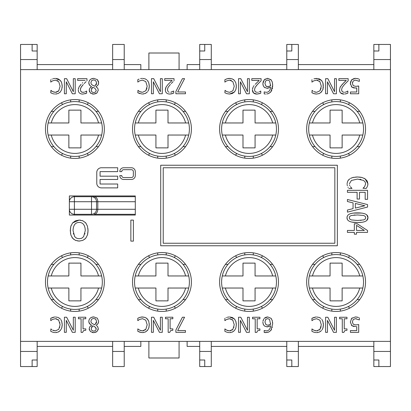 <?xml version="1.0" encoding="UTF-8"?>
<svg xmlns="http://www.w3.org/2000/svg" width="411" height="411" viewBox="0 0 411 411"><rect width="100%" height="100%" fill="white"/><g stroke="black" fill="none" stroke-linecap="round" stroke-linejoin="round"><path stroke-width="0.62" d="M359.687 264.381L357.123 264.381M348.564 257.569A5.035 4.562 -90 0 1 349.576 255.822M357.123 299.609L359.687 299.609M349.576 308.168A5.035 4.562 -90 0 1 348.564 306.426M315.073 264.381L312.509 264.381M312.509 299.609L315.073 299.609M323.627 306.426A5.035 4.562 90 0 1 322.62 308.168M322.62 255.822A5.035 4.562 90 0 1 323.627 257.569M309.344 288.034A27.429 27.429 0 0 0 362.851 288.034L359.748 288.034A24.408 24.408 0 0 1 312.447 288.034L309.344 288.034A27.429 27.429 0 0 1 309.344 275.956L312.447 275.956A24.408 24.408 0 0 1 359.748 275.956L362.851 275.956A27.429 27.429 0 0 0 309.344 275.956M362.851 275.956A27.429 27.429 0 0 1 362.851 288.034M359.748 288.034L342.137 288.034L342.137 300.867L330.059 300.867L330.059 288.034L312.447 288.034M312.447 275.956L330.059 275.956L330.059 263.122L342.137 263.122L342.137 275.956L359.748 275.956M373.84 351.446L373.84 366.545L390.45 366.545L390.45 351.446L373.84 351.446L373.84 341.382M37.16 346.416L112.65 346.416M124.225 346.416L140.829 346.416L140.829 341.382M187.128 341.382L187.128 346.416L199.71 346.416M211.29 346.416L286.775 346.416M298.35 346.416L373.84 346.416M187.128 69.618L187.128 64.584L199.71 64.584M211.29 64.584L286.775 64.584M298.35 64.584L373.84 64.584M140.829 69.618L140.829 64.584L124.225 64.584M37.16 64.584L112.65 64.584M48.149 288.034A27.429 27.429 0 0 0 101.656 288.034L98.553 288.034A24.408 24.408 0 0 1 51.252 288.034L48.149 288.034A27.429 27.429 0 0 1 48.149 275.956L51.252 275.956A24.408 24.408 0 0 1 98.553 275.956L101.656 275.956A27.429 27.429 0 0 0 48.149 275.956M101.656 275.956A27.429 27.429 0 0 1 101.656 288.034M98.553 288.034L80.941 288.034L80.941 300.867L68.863 300.867L68.863 288.034L51.252 288.034M51.252 275.956L68.863 275.956L68.863 263.122L80.941 263.122L80.941 275.956L98.553 275.956M112.65 351.446L112.65 366.545L124.225 366.545L124.225 351.446L112.65 351.446L112.65 341.382M48.149 135.044A27.429 27.429 0 0 0 101.656 135.044L98.553 135.044A24.408 24.408 0 0 1 51.252 135.044L48.149 135.044A27.429 27.429 0 0 1 48.149 122.966L51.252 122.966A24.408 24.408 0 0 1 98.553 122.966L101.656 122.966A27.429 27.429 0 0 0 48.149 122.966M101.656 122.966A27.429 27.429 0 0 1 101.656 135.044M98.553 135.044L80.941 135.044L80.941 147.878L68.863 147.878L68.863 135.044L51.252 135.044M51.252 122.966L68.863 122.966L68.863 110.133L80.941 110.133L80.941 122.966L98.553 122.966M124.225 69.618L124.225 44.455L112.65 44.455L112.65 69.618M309.344 135.044A27.429 27.429 0 0 0 362.851 135.044L359.748 135.044A24.408 24.408 0 0 1 312.447 135.044L309.344 135.044A27.429 27.429 0 0 1 309.344 122.966L312.447 122.966A24.408 24.408 0 0 1 359.748 122.966L362.851 122.966A27.429 27.429 0 0 0 309.344 122.966M362.851 122.966A27.429 27.429 0 0 1 362.851 135.044M359.748 135.044L342.137 135.044L342.137 147.878L330.059 147.878L330.059 135.044L312.447 135.044M312.447 122.966L330.059 122.966L330.059 110.133L342.137 110.133L342.137 122.966L359.748 122.966M373.84 59.554L390.45 59.554L390.45 44.455L373.84 44.455L373.84 69.618M135.296 209.276L97.803 209.276A5.035 3.771 90 0 1 94.032 214.306L135.296 214.306M135.296 196.694L74.401 196.694A5.035 5.035 0 0 0 69.367 201.724L69.367 209.276A5.035 5.035 0 0 0 74.401 214.306L91.509 214.306A5.035 5.035 0 0 0 96.544 209.276L96.544 201.724A5.035 5.035 0 0 0 91.509 196.694L91.509 201.724L135.296 201.724M74.401 214.306L74.401 201.724L69.367 201.724L69.367 195.939L135.296 195.939L135.296 215.061L69.367 215.061L69.367 209.276A5.035 5.035 0 0 0 74.401 214.306L74.401 215.061M20.55 341.382L20.55 69.618L390.45 69.618L390.45 341.382L20.55 341.382L20.55 366.545L32.125 366.545L32.125 360L37.16 360L37.16 351.446L20.55 351.446M45.462 281.997A29.443 29.443 0 0 1 89.624 256.5A29.443 29.443 0 0 1 89.624 307.495A29.443 29.443 0 0 1 45.462 281.997M132.527 281.997A29.443 29.443 0 0 1 176.689 256.5A29.443 29.443 0 0 1 176.689 307.495A29.443 29.443 0 0 1 132.527 281.997M219.592 281.997A29.443 29.443 0 0 1 263.754 256.5A29.443 29.443 0 0 1 263.754 307.495A29.443 29.443 0 0 1 219.592 281.997M306.657 281.997A29.443 29.443 0 0 1 350.819 256.5A29.443 29.443 0 0 1 350.819 307.495A29.443 29.443 0 0 1 306.657 281.997M45.462 129.003A29.443 29.443 0 0 1 89.624 103.505A29.443 29.443 0 0 1 89.624 154.5A29.443 29.443 0 0 1 45.462 129.003M132.527 129.003A29.443 29.443 0 0 1 176.689 103.505A29.443 29.443 0 0 1 176.689 154.5A29.443 29.443 0 0 1 132.527 129.003M219.592 129.003A29.443 29.443 0 0 1 263.754 103.505A29.443 29.443 0 0 1 263.754 154.5A29.443 29.443 0 0 1 219.592 129.003M306.657 129.003A29.443 29.443 0 0 1 350.819 103.505A29.443 29.443 0 0 1 350.819 154.5A29.443 29.443 0 0 1 306.657 129.003M366.838 214.994L367.968 217.717L366.812 220.435M361.274 222.346L357.493 222.531L351.965 222.094M347.413 219.474L347.007 217.717L347.285 216.217M353.671 213.078L361.367 213.078M268.876 91.365L269.215 91.037M265.172 87.841L264.52 87.425L267.448 88.319L270.592 87.266L266.775 88.288M263.045 85.087L262.881 83.572L263.287 85.832L264.52 87.425L263.924 86.87M263.826 80.361L264.304 79.78L262.881 83.572L263.266 81.424M266.893 78.419L267.679 78.357L264.304 79.78L265.367 78.943M272.601 83.803L272.673 85.308L272.231 81.928L271.008 79.729L267.679 78.357L271.281 80.047M272.231 81.923L272.344 82.318M271.841 90.148L271.019 91.622L272.673 85.308L272.606 86.824M272.467 87.913L272.267 88.863M266.703 94.016L268.902 93.415L271.019 91.622L270.289 92.46M268.902 93.415L268.224 93.698M270.592 87.266C270.227 90.61 268.753 92.29 266.174 92.305L264.191 91.905L264.191 93.847L265.511 94.047M265.311 94.037L264.961 94.006M139.108 79.076L137.813 79.683L137.813 82.077L139.565 80.869L142.489 80.119L145.782 81.625L147.174 86.192L145.828 90.754L146.999 88.108M141.846 78.403L140.572 78.604M146.784 79.806L145.222 78.881L142.514 78.383L145.222 78.881M149.178 84.625L149.27 86.192L148.772 82.811L147.369 80.366L148.032 81.229M148.772 82.811L148.977 83.525M147.888 91.288L148.782 89.495L149.27 86.192L149.188 87.63M149.039 88.56L148.895 89.146M143.655 93.934L142.478 94.021L145.242 93.487L147.385 91.941L145.7 93.271M139.822 93.626L137.813 92.747L141.887 94.001M145.828 90.754L142.489 92.305L139.673 91.586L137.973 90.322L138.949 91.134M140.927 92.105L141.25 92.187M349.807 185.685L349.525 184.893M347.978 187.123L348.204 187.508M347.095 184.411L347.367 185.705M348.759 179.648L349.715 178.877L347.732 181.02L347.069 183.738L347.732 181.02M355.536 177.064L357.478 176.987L352.977 177.48L350.434 178.436M352.006 177.768L352.951 177.485M352.972 177.48L354.02 177.259M363.956 178.204L365.143 178.877L361.88 177.465L357.478 176.987L360.498 177.187M361.212 177.311L361.886 177.465M367.568 185.957L367.917 183.768L367.208 181.004L365.143 178.877L367.917 183.768L367.876 184.565M367.83 184.904L367.773 185.197M367.398 186.43L366.222 188.438L367.398 186.43M349.386 183.753L351.395 180.475L357.478 179.073L363.56 180.429L365.107 181.929L365.636 183.753L364.67 186.579L362.99 188.274L363.971 187.411M360.976 179.422L359.959 179.237M317.903 80.33L316.619 80.145L319.912 81.65L319.213 80.988M313.953 78.85L316.645 78.409L321.5 80.392L322.024 81.044M315.175 78.516L319.352 78.902L321.5 80.392L322.902 82.837L323.318 87.651M323.005 83.156L323.144 83.71M323.318 84.758L322.912 89.516L320.734 92.701M323.154 88.663L322.912 89.516M321.777 91.648L319.373 93.513L316.609 94.042L313.953 93.651L311.944 92.773L314.42 93.78M319.373 93.513L318.972 93.667M315.504 93.98L315.18 93.934M312.987 91.093L312.447 90.646M315.057 92.131L315.381 92.213M319.912 81.65L321.304 86.212L319.958 90.78L321.125 88.134M172.183 93.708L169.846 94.068L173.714 93.163L173.714 91.011L170.709 92.259M169.846 94.068L169.846 94.068C166.933 93.96 165.433 92.578 165.345 89.922L165.376 89.228M165.535 91.324L165.345 89.922L166.126 86.901L168.145 84.317L172.137 80.402L168.145 84.317L166.126 86.901L165.489 88.535M171.207 83.546L173.123 81.655M169.152 92.218L168.654 92.043M171.474 92.079L172.137 91.843M344.798 94.047L347.747 93.235M346.488 93.687L346.098 93.795M340.077 92.264L339.476 89.947C339.563 92.598 341.063 93.985 343.976 94.093L340.668 92.973M339.476 89.947L340.257 86.921L343.462 83.104M339.989 87.451L342.276 84.342L346.262 80.428L343.92 82.647M345.923 91.997L344.886 92.28M353.635 87.918L351.893 87.122L355.392 88.062L356.763 87.975L353.922 87.964M350.378 84.25L350.336 83.474L351.893 87.122L351.348 86.623M351.21 80.428L351.672 79.842L350.336 83.474L350.686 81.455M354.477 78.424L355.381 78.357L351.672 79.842L352.294 79.292M353.255 78.758L353.537 78.65M358.669 78.933L355.381 78.357L358.089 78.748M352.571 82.133L352.504 82.4M356.763 87.975L356.763 92.002L350.424 92.002L350.424 93.775L358.705 93.775L358.705 85.991L355.721 86.361L357.93 86.14M57.843 80.864L57.232 80.525M52.289 79.01L51.93 79.148M54.781 78.424L53.142 78.727M53.98 78.516L54.293 78.47M62.123 84.758L62.205 86.212L61.707 82.837L60.304 80.392L58.162 78.902L55.449 78.409L60.304 80.392L61.27 81.789M56.59 93.96L55.413 94.042L58.177 93.513L60.319 91.966L61.722 89.516L62.205 86.212L62.128 87.651M60.319 91.966L59.739 92.537M53.224 93.78L54.617 94.011M52.757 93.651L50.753 92.773L52.757 93.651M57.781 91.643L58.763 90.78L55.423 92.331L52.608 91.612L50.907 90.348L51.596 90.939M51.699 91.016L52.264 91.412M53.867 92.131L54.185 92.213M55.423 92.331L56.749 92.131M231.357 80.525L230.299 80.207M226.415 79.01L227.268 78.727M228.11 78.516L228.424 78.47M228.912 78.424L232.287 78.902M233.391 79.487L234.434 80.392L232.287 78.902L229.579 78.409L226.887 78.85L224.879 79.703L224.879 82.102L226.631 80.89L229.554 80.145L232.847 81.65L234.239 86.212L232.893 90.78L229.554 92.331L226.738 91.612L225.038 90.348L225.726 90.939M236.253 84.758L236.253 87.651M236.104 88.586L235.96 89.172M234.953 91.314L234.45 91.966L229.544 94.042L226.887 93.651L224.879 92.773L226.887 93.651L229.544 94.042L232.307 93.513L234.45 91.966L235.847 89.516L236.33 86.212L235.837 82.837L234.434 80.392M78.47 91.345L78.28 89.947C78.367 92.598 79.868 93.985 82.781 94.093L86.649 93.189L84.902 93.795M79.96 85.616L81.08 84.342L79.061 86.921L78.311 89.254M78.393 88.699L78.486 88.303M79.061 86.921L79.277 86.562M82.729 82.647L82.272 83.104M84.173 83.541L86.058 81.681M84.389 92.11L82.93 92.341L81.08 91.73L80.335 89.834L80.967 87.486L83.32 84.45L81.311 86.927L80.438 88.879M81.522 92.033L82.179 92.264M82.93 92.341L83.87 92.244M259.67 93.61L256.911 94.093L260.584 93.276M253.613 92.984L252.411 89.947C252.498 92.598 253.998 93.985 256.911 94.093L253.644 93.014M252.554 88.555L253.191 86.921L252.441 89.254M254.09 85.616L253.51 86.397M255.21 84.342L259.197 80.428L255.21 84.342M255.159 87.368L254.466 89.834L255.097 87.486L257.45 84.45L255.93 86.248M258.278 92.177L257.789 92.285M96.2 93.538L93.734 94.119L92.218 93.944M90.867 93.369L90.435 93.04M89.49 91.781L89.29 89.47M90.117 87.8L91.494 86.716L89.788 88.267L89.192 90.276L90.435 93.04L93.734 94.119L97.001 92.978L98.286 90.143L97.001 92.978M88.925 83.921L88.812 82.888L89.495 85.159L91.309 86.567M90.235 85.904L89.156 84.609M91.185 78.943L93.734 78.337C90.692 78.563 89.048 80.078 88.812 82.888L89.038 81.44M98.321 81.075L98.65 82.847L97.356 79.631L93.734 78.337L97.356 79.631L97.88 80.253M97.998 85.103L96.092 86.742L97.998 85.103L98.65 82.847L98.352 84.409M98.286 90.143L97.746 88.221L96.092 86.803L96.893 87.338M86.151 237.686L84.635 239.315M79.981 241.046L77.592 240.959M76.025 240.574L75.47 240.358M73.888 239.454L71.848 237.178M70.903 235.056L70.779 234.666M70.538 233.643L70.363 228.701M70.579 227.324L71.165 225.367M72.644 222.875L79.169 220.096L80.736 220.204M82.077 220.507L82.842 220.789M85.098 222.248L86.176 223.492M87.964 228.68L87.959 232.513M87.79 233.648L87.63 234.362M264.848 326.221L267.448 326.884L270.592 325.831L266.775 326.858M262.948 323.123L262.881 322.137L263.287 324.402L264.52 325.99L263.472 324.788M263.287 324.402L263.143 324.002M263.826 318.926L262.932 321.335M263.091 320.529L263.266 319.989M265.819 317.287L267.679 316.927L264.304 318.345L265.208 317.605M272.596 322.332L272.673 323.873L272.231 320.493L271.008 318.294L267.679 316.927L271.008 318.294L271.579 319.039M272.21 320.436L272.323 320.816M272.673 323.873L271.019 330.187L270.5 330.814M272.339 327.125L272.267 327.428M271.625 329.18L271.019 330.187L268.902 331.98L265.511 332.617M268.902 331.98L268.404 332.196M267.201 332.52L264.191 332.417L264.191 330.47L266.174 330.876C268.753 330.855 270.227 329.175 270.592 325.831M265.311 332.602L264.961 332.576M59.955 322.923L59.898 322.661M56.61 318.849L55.423 318.695L58.716 320.2L57.941 319.481M54.694 316.979L50.753 318.253L53.271 317.235M53.98 317.066L54.262 317.02M59.528 318.222L60.304 318.936L58.162 317.451L55.449 316.958L58.162 317.451M62.123 323.303L62.205 324.762L61.707 321.387L60.828 319.588M61.809 321.705L61.948 322.26M60.35 330.475L61.722 328.065L62.205 324.762L62.128 326.2M61.974 327.13L61.891 327.485M56.59 332.509L55.413 332.591L58.177 332.062L60.319 330.511L58.634 331.841M53.163 332.314L54.822 332.576M54.298 332.525L53.985 332.484M52.757 332.201L50.753 331.317L52.757 332.201M51.791 329.637L51.252 329.196M58.716 320.2L60.109 324.762L58.763 329.324L55.423 330.881L52.608 330.156L54.072 330.732M59.754 327.387L59.852 327.048M319.064 330.156L319.958 329.35L321.125 326.704M315.977 316.999L311.944 318.278L314.333 317.302M315.175 317.092L315.489 317.04M320.914 318.402L319.352 317.477L316.645 316.979L319.352 317.477M323.318 323.329L323.395 324.788L322.902 321.407L321.772 319.275M322.902 321.407L323.082 322.013M322.019 329.884L322.912 328.091L323.395 324.788L323.318 326.226M323.169 327.156L323.025 327.742M317.785 332.53L316.609 332.617L319.373 332.083L321.515 330.536L319.825 331.867M314.153 332.283L316.013 332.597M313.953 332.227L311.944 331.343L313.953 332.227M312.792 329.509L313.069 329.725M315.057 330.701L315.381 330.783M311.944 318.278L311.944 320.678L313.696 319.465L316.619 318.715L319.912 320.22L321.304 324.788L319.958 329.35L316.619 330.901L317.672 330.778M83.993 330.485L83.49 330.706M89.393 330.074L89.192 328.826L89.706 326.951M89.788 326.817L91.494 325.265L89.788 326.817L89.192 328.826L90.435 331.59L93.734 332.663L92.213 332.494M88.925 322.465L88.812 321.433L89.495 323.709L91.494 325.204L89.156 323.159M91.185 317.492L93.734 316.881C90.692 317.112 89.048 318.628 88.812 321.433L89.038 319.989M97.366 324.418L96.092 325.286L97.998 323.647L98.65 321.397L97.356 318.181L93.734 316.881L97.356 318.181L98.65 321.397L98.316 323.041M97.592 326.565L98.286 328.687L97.746 326.771L96.749 325.774M96.225 332.078L93.734 332.663L97.001 331.528L98.286 328.687L98.08 329.961M353.953 326.545L351.893 325.692L356.039 326.617M351.21 318.998L351.672 318.412L350.336 322.044L351.893 325.692L351.348 325.193M358.526 317.456L355.381 316.932L351.672 318.412L352.232 317.909M355.381 316.932L357.508 317.169M356.46 318.797L355.823 318.7M138.856 317.76L139.124 317.641M139.355 317.554L140.202 317.277M141.045 317.066L141.358 317.015M141.846 316.973L145.222 317.451M146.326 318.032L148.335 320.333M149.188 323.303L149.188 326.2M149.039 327.13L148.895 327.716M147.888 329.863L145.7 331.841M143.655 332.509L141.887 332.576M141.204 332.504L137.813 331.317L139.822 332.201L142.478 332.591L145.242 332.062L147.385 330.511L148.782 328.065L149.27 324.762L148.772 321.387L147.369 318.936L145.222 317.451L142.514 316.958L139.822 317.395L137.813 318.253L137.813 320.652L139.565 319.439L142.489 318.695L145.782 320.2L147.174 324.762L145.828 329.324L142.489 330.881L143.814 330.675M138.661 329.483L138.939 329.699M142.489 330.881L139.673 330.156L141.137 330.732M144.847 330.192L145.828 329.324M171.058 330.485L170.555 330.706M230.581 318.828L229.554 318.71L232.847 320.215L231.958 319.419M228.249 318.849L227.946 318.926M226.415 317.575L226.06 317.713M228.912 316.994L227.268 317.292M228.11 317.087L228.424 317.035M236.253 323.323L236.33 324.782L235.837 321.402L234.434 318.957L232.287 317.472L229.579 316.973L234.434 318.957L234.958 319.609M235.94 321.726L236.078 322.281M234.583 330.372L235.847 328.086L236.33 324.782L235.816 328.178M230.72 332.525L229.544 332.612L232.307 332.078L234.45 330.531L232.765 331.862M227.293 332.329L228.948 332.591M228.429 332.545L228.115 332.499M226.887 332.216L224.879 331.338L226.887 332.216M225.726 329.504L226.004 329.714M231.912 330.213L232.893 329.345L229.554 330.896L226.738 330.177L228.203 330.752M229.554 330.896L230.879 330.696M233.885 327.408L233.977 327.064M367.557 232.385L367.557 230.525L357.185 223.769L354.344 223.769L354.344 230.443L347.429 230.443L347.429 232.385L354.344 232.385L354.344 234.178L356.517 234.178L356.517 232.385L367.557 232.385M356.517 230.443L356.517 225.351L364.362 230.443L356.517 230.443M240.409 320.39L246.487 332.34L249.338 332.34L249.338 317.246L247.468 317.246L247.468 330.259L240.784 317.246L238.534 317.246L238.534 332.34L240.409 332.34L240.409 320.39M232.847 320.215L234.239 324.782L232.893 329.345M224.879 318.273L224.879 320.667L226.631 319.46L229.554 318.71M226.738 330.177L224.879 328.913L224.879 331.338M256.788 332.391L257.62 330.727L259.911 330.285L259.911 328.903L257.168 328.903L257.168 318.787L259.911 318.787L259.911 317.246L252.544 317.246L252.544 318.787L255.226 318.787L255.226 332.391L256.788 332.391M175.877 332.324L185.459 332.324L185.459 330.547L177.665 330.547L184.565 317.225L182.412 317.225L175.877 330.059L175.877 332.324M337.354 245.763L337.354 165.237L160.711 165.237L160.711 245.763L337.354 245.763M163.224 243.245L163.224 167.755L334.842 167.755L334.842 243.245L163.224 243.245M168.161 332.371L169.722 332.371L170.555 330.706L172.846 330.269L172.846 328.887L170.103 328.887L170.103 318.766L172.846 318.766L172.846 317.225L165.479 317.225L165.479 318.766L168.161 318.766L168.161 332.371M96.775 172.399L96.775 183.239A4.644 4.644 0 0 0 101.419 187.884L117.68 187.884L117.68 184.015L100.068 184.015L100.068 179.463L117.68 179.463L117.68 176.175L100.068 176.175L100.068 171.628L117.68 171.628L117.68 167.755L101.419 167.755A4.644 4.644 0 0 0 96.775 172.399M153.344 332.324L153.344 320.369L159.422 332.324L162.273 332.324L162.273 317.225L160.403 317.225L160.403 330.244L153.719 317.225L151.469 317.225L151.469 332.324L153.344 332.324M123.68 167.755A3.874 3.874 0 0 0 119.812 171.628L121.743 171.628A1.937 1.937 0 0 1 123.68 169.692L131.422 169.692A1.937 1.937 0 0 1 133.359 171.628L133.359 175.595A1.937 1.937 0 0 1 131.422 177.531L123.68 177.531A1.937 1.937 0 0 1 121.743 175.595L119.812 175.595A3.874 3.874 0 0 0 123.68 179.463L131.422 179.463A3.874 3.874 0 0 0 135.296 175.595L135.296 171.628A3.874 3.874 0 0 0 131.422 167.755L123.68 167.755M139.673 330.156L137.813 328.898L137.813 331.317M356.763 326.55L356.763 330.572L350.424 330.572L350.424 332.345L358.705 332.345L358.705 324.567L355.721 324.931L353.249 324.238L352.397 322.06L353.167 319.599L355.345 318.679L359.332 319.928L359.332 317.785M91.175 328.8L92.681 325.779L94.807 326.719L96.251 328.923L95.547 330.567L93.744 331.174L91.853 330.495L91.175 328.8M90.893 321.238L91.663 319.152L93.708 318.386L95.784 319.28L96.606 321.546L94.884 324.772L92.67 323.832L91.263 322.717L90.893 321.238M96.251 328.923L95.912 327.68M94.807 326.719L94.222 326.421M93.477 326.082L92.681 325.779M92.064 326.324L91.489 327.166M96.159 323.406L96.539 322.332M95.886 319.404L95.172 318.777M93.744 331.174L95.547 330.567M92.67 323.832L94.196 324.495M94.33 324.551L94.884 324.772M343.853 332.396L344.685 330.732L346.976 330.29L346.976 328.908L344.233 328.908L344.233 318.792L346.976 318.792L346.976 317.251L339.609 317.251L339.609 318.792L342.286 318.792L342.286 332.396L343.853 332.396M81.095 332.371L82.657 332.371L83.49 330.706L85.781 330.269L85.781 328.887L83.037 328.887L83.037 318.766L85.781 318.766L85.781 317.225L78.414 317.225L78.414 318.766L81.095 318.766L81.095 332.371M327.469 320.395L333.552 332.345L336.404 332.345L336.404 317.251L334.533 317.251L334.533 330.269L327.85 317.251L325.599 317.251L325.599 332.345L327.469 332.345L327.469 320.395M66.279 332.324L66.279 320.369L72.357 332.324L75.208 332.324L75.208 317.225L73.338 317.225L73.338 330.244L66.654 317.225L64.404 317.225L64.404 332.324L66.279 332.324M316.619 330.901L313.804 330.182L311.944 328.923L311.944 331.343M50.753 318.253L50.753 320.652L52.5 319.439L55.423 318.695M50.907 328.898L50.753 331.317M264.936 322.049L265.691 319.445L267.664 318.576L269.549 319.434L270.592 324.377L267.9 325.209L265.963 324.68L264.936 322.049M267.9 325.209L268.871 325.101M269.657 324.854L270.592 324.377L270.628 323.421M79.169 241.072L82.832 240.378L85.647 238.349L87.435 235.035L88.062 230.586L87.44 226.137L85.663 222.834L82.842 220.789L79.169 220.096L75.557 220.764L72.68 222.834L70.882 226.153L70.266 230.586L70.903 235.056L72.68 238.349L75.47 240.358L79.169 241.072M73.055 230.586C73.23 225.218 75.259 222.495 79.153 222.413C83.053 222.495 85.092 225.218 85.272 230.586L83.623 236.669L81.702 238.252L79.153 238.755L76.626 238.236L74.699 236.669L73.055 230.586M84.846 234.09L84.985 233.52M73.333 233.479L73.487 234.116M91.175 90.25L92.681 87.23L94.807 88.17L96.251 90.374L95.547 92.018L93.744 92.624L91.853 91.946L91.175 90.25M90.893 82.688L91.663 80.602L93.708 79.842L95.784 80.731L96.606 82.996L94.884 86.228L92.67 85.283L91.263 84.173L90.893 82.688M93.194 85.545L94.884 86.228M93.744 92.624L95.568 92.002M96.159 84.856L96.539 83.787M91.869 88L91.489 88.617M257.45 84.45L261.098 80.818L261.098 78.676L251.784 78.676L251.784 80.428L259.197 80.428M260.78 93.189L260.78 91.037L259.197 91.869M257.06 92.341L255.21 91.73L254.466 89.834M86.649 93.189L86.649 91.037L85.072 91.869M86.968 80.818L86.968 78.676L77.653 78.676L77.653 80.428L85.072 80.428M240.409 93.775L240.409 81.82L246.487 93.775L249.338 93.775L249.338 78.676L247.468 78.676L247.468 91.694L240.784 78.676L238.534 78.676L238.534 93.775L240.409 93.775M66.279 81.82L72.357 93.775L75.208 93.775L75.208 78.676L73.338 78.676L73.338 91.694L66.654 78.676L64.404 78.676L64.404 93.775L66.279 93.775L66.279 81.82M225.038 90.348L224.879 92.773M50.753 79.703L50.753 82.102L52.5 80.89L55.423 80.145L58.716 81.65L60.109 86.212L58.763 90.78M50.907 90.348L50.753 92.773M355.721 86.361L353.249 85.663L352.397 83.484L353.167 81.029L355.345 80.109L359.332 81.357L359.332 79.215M130.857 220.096L130.857 241.123L133.4 241.123L133.4 220.096L130.857 220.096M344.125 92.341L342.276 91.73L341.531 89.834L342.158 87.486L344.516 84.45L348.163 80.818L348.163 78.676L338.849 78.676L338.849 80.428L346.262 80.428M347.845 93.189L347.845 91.037L346.262 91.869M185.459 93.749L185.459 91.977L177.665 91.977L184.565 78.655L182.412 78.655L175.877 91.489L175.877 93.749L185.459 93.749M327.469 93.775L327.469 81.82L333.552 93.775L336.404 93.775L336.404 78.676L334.533 78.676L334.533 91.694L327.85 78.676L325.599 78.676L325.599 93.775L327.469 93.775M168.145 91.71L167.4 89.809L168.032 87.461L170.385 84.43M174.033 80.792L174.033 78.655L164.719 78.655L164.719 80.402L172.137 80.402M311.944 79.703L311.944 82.102L313.696 80.89L316.619 80.145M319.958 90.78L316.619 92.331L313.804 91.612M312.103 90.348L311.944 92.773M153.344 81.799L159.422 93.749L162.273 93.749L162.273 78.655L160.403 78.655L160.403 91.668L153.719 78.655L151.469 78.655L151.469 93.749L153.344 93.749L153.344 81.799M348.8 188.438L351.996 188.438L350.383 186.692M362.99 188.274L366.222 188.438M137.973 90.322L137.813 92.747M367.557 190.314L347.429 190.314L347.429 192.317L357.118 192.317L357.118 199.042L359.502 199.042L359.502 192.317L365.179 192.317L365.179 199.335L367.557 199.335L367.557 190.314M264.936 83.484L265.691 80.88L267.664 80.011L269.549 80.869L270.592 85.812L267.9 86.644L265.963 86.115L264.936 83.484M265.963 86.115L266.446 86.402M266.98 86.562L268.994 86.51M269.693 86.274L270.592 85.812L270.628 84.856M347.429 201.518L353.059 202.89L353.059 208.649L347.429 210.021L347.429 212.138L367.557 207.052L367.557 204.586L347.429 199.494L347.429 201.518M355.34 208.094L355.34 203.445L364.834 205.762L355.34 208.094M357.493 222.531C364.485 222.582 367.979 220.974 367.968 217.717C368.102 214.465 364.608 212.857 357.478 212.888C350.455 212.836 346.961 214.444 347.007 217.717C346.889 220.954 350.388 222.556 357.493 222.531M351.359 219.936L349.771 219.089L349.242 217.717L349.802 216.299L351.41 215.467L357.478 214.948L363.612 215.467L365.204 216.33L365.733 217.717L365.204 219.099L363.643 219.921L357.493 220.476L351.359 219.936M360.555 220.394L361.094 220.353M355.135 214.984L353.938 215.045M286.775 341.382L286.775 366.545L298.35 366.545L298.35 351.446L286.775 351.446M298.35 351.446L298.35 341.382M211.29 69.618L211.29 44.455L204.745 44.455L204.745 51L199.71 51L199.71 59.554L211.29 59.554M199.71 59.554L199.71 69.618M298.35 69.618L298.35 44.455L291.81 44.455L291.81 51L286.775 51L286.775 59.554L298.35 59.554M286.775 59.554L286.775 69.618M390.45 59.554L390.45 69.618M37.16 351.446L37.16 341.382M124.225 351.446L124.225 341.382M37.16 69.618L37.16 51L32.125 51L32.125 44.455L20.55 44.455L20.55 59.554L37.16 59.554M20.55 69.618L20.55 59.554M222.279 288.034A27.429 27.429 0 0 0 275.786 288.034L272.683 288.034A24.408 24.408 0 0 1 225.382 288.034L222.279 288.034A27.429 27.429 0 0 1 222.279 275.956L225.382 275.956A24.408 24.408 0 0 1 272.683 275.956L275.786 275.956A27.429 27.429 0 0 0 222.279 275.956M275.786 275.956A27.429 27.429 0 0 1 275.786 288.034M272.683 288.034L255.072 288.034L255.072 300.867L242.993 300.867L242.993 288.034L225.382 288.034M225.382 275.956L242.993 275.956L242.993 263.122L255.072 263.122L255.072 275.956L272.683 275.956M135.214 288.034A27.429 27.429 0 0 0 188.721 288.034L185.618 288.034A24.408 24.408 0 0 1 138.317 288.034L135.214 288.034A27.429 27.429 0 0 1 135.214 275.956L138.317 275.956A24.408 24.408 0 0 1 185.618 275.956L188.721 275.956A27.429 27.429 0 0 0 135.214 275.956M188.721 275.956A27.429 27.429 0 0 1 188.721 288.034M185.618 288.034L168.007 288.034L168.007 300.867L155.928 300.867L155.928 288.034L138.317 288.034M138.317 275.956L155.928 275.956L155.928 263.122L168.007 263.122L168.007 275.956L185.618 275.956M199.71 351.446L199.71 366.545L211.29 366.545L211.29 351.446L199.71 351.446L199.71 341.382M135.214 135.044A27.429 27.429 0 0 0 188.721 135.044L185.618 135.044A24.408 24.408 0 0 1 138.317 135.044L135.214 135.044A27.429 27.429 0 0 1 135.214 122.966L138.317 122.966A24.408 24.408 0 0 1 185.618 122.966L188.721 122.966A27.429 27.429 0 0 0 135.214 122.966M188.721 122.966A27.429 27.429 0 0 1 188.721 135.044M185.618 135.044L168.007 135.044L168.007 147.878L155.928 147.878L155.928 135.044L138.317 135.044M138.317 122.966L155.928 122.966L155.928 110.133L168.007 110.133L168.007 122.966L185.618 122.966M204.745 51L204.745 44.455L199.71 44.455L199.71 51M222.279 135.044A27.429 27.429 0 0 0 275.786 135.044L272.683 135.044A24.408 24.408 0 0 1 225.382 135.044L222.279 135.044A27.429 27.429 0 0 1 222.279 122.966L225.382 122.966A24.408 24.408 0 0 1 272.683 122.966L275.786 122.966A27.429 27.429 0 0 0 222.279 122.966M275.786 122.966A27.429 27.429 0 0 1 275.786 135.044M272.683 135.044L255.072 135.044L255.072 147.878L242.993 147.878L242.993 135.044L225.382 135.044M225.382 122.966L242.993 122.966L242.993 110.133L255.072 110.133L255.072 122.966L272.683 122.966M291.81 51L291.81 44.455L286.775 44.455L286.775 51M112.65 59.554L124.225 59.554M37.16 51L37.16 44.455L32.125 44.455L32.125 51M378.875 360L378.875 366.545L378.875 360L373.84 360M390.45 341.382L390.45 351.446M291.81 360L291.81 366.545L291.81 360L286.775 360M204.745 360L204.745 366.545L204.745 360L199.71 360M211.29 351.446L211.29 341.382M32.125 360L32.125 366.545L37.16 366.545L37.16 360M378.875 51L378.875 44.455L378.875 51L373.84 51M148.885 69.618L148.885 53.009L179.078 53.009L179.078 69.618M148.885 341.382L148.885 357.991L179.078 357.991L179.078 341.382M98.491 264.381L95.927 264.381M87.373 257.569A5.035 4.562 -90 0 1 88.38 255.822M95.927 299.609L98.491 299.609M88.38 308.168A5.035 4.562 -90 0 1 87.373 306.426M53.877 264.381L51.313 264.381M51.313 299.609L53.877 299.609M62.436 306.426A5.035 4.562 90 0 1 61.424 308.168M61.424 255.822A5.035 4.562 90 0 1 62.436 257.569M98.491 111.391L95.927 111.391M87.373 104.574A5.035 4.562 -90 0 1 88.38 102.832M95.927 146.619L98.491 146.619L95.927 146.619M88.38 155.178A5.035 4.562 -90 0 1 87.373 153.431M53.877 111.391L51.313 111.391M51.313 146.619L53.877 146.619L51.313 146.619M62.436 153.431A5.035 4.562 90 0 1 61.424 155.178M61.424 102.832A5.035 4.562 90 0 1 62.436 104.574M359.687 111.391L357.123 111.391M348.564 104.574A5.035 4.562 -90 0 1 349.576 102.832M357.123 146.619L359.687 146.619M349.576 155.178A5.035 4.562 -90 0 1 348.564 153.431M315.073 111.391L312.509 111.391M312.509 146.619L315.073 146.619M323.627 153.431A5.035 4.562 90 0 1 322.62 155.178M322.62 102.832A5.035 4.562 90 0 1 323.627 104.574M272.621 264.381L270.058 264.381M261.499 257.569A5.035 4.562 -90 0 1 262.511 255.822M270.058 299.609L272.621 299.609M262.511 308.168A5.035 4.562 -90 0 1 261.499 306.426M228.007 264.381L225.444 264.381M225.444 299.609L228.007 299.609M236.566 306.426A5.035 4.562 90 0 1 235.554 308.168M235.554 255.822A5.035 4.562 90 0 1 236.566 257.569M185.556 264.381L182.993 264.381M174.434 257.569A5.035 4.562 -90 0 1 175.446 255.822M182.993 299.609L185.556 299.609M175.446 308.168A5.035 4.562 -90 0 1 174.434 306.426M140.942 264.381L138.379 264.381M138.379 299.609L140.942 299.609M149.501 306.426A5.035 4.562 90 0 1 148.489 308.168M148.489 255.822A5.035 4.562 90 0 1 149.501 257.569M185.556 111.391L182.993 111.391M174.434 104.574A5.035 4.562 -90 0 1 175.446 102.832M182.993 146.619L185.556 146.619M175.446 155.178A5.035 4.562 -90 0 1 174.434 153.431M140.942 111.391L138.379 111.391M138.379 146.619L140.942 146.619M149.501 153.431A5.035 4.562 90 0 1 148.489 155.178M148.489 102.832A5.035 4.562 90 0 1 149.501 104.574M272.621 111.391L270.058 111.391M261.499 104.574A5.035 4.562 -90 0 1 262.511 102.832M270.058 146.619L272.621 146.619M262.511 155.178A5.035 4.562 -90 0 1 261.499 153.431M228.007 111.391L225.444 111.391M225.444 146.619L228.007 146.619M236.566 153.431A5.035 4.562 90 0 1 235.554 155.178M235.554 102.832A5.035 4.562 90 0 1 236.566 104.574M331.841 309.093L331.841 311.127M331.841 252.863L331.841 254.902M340.349 254.902L340.349 252.863M340.349 311.127L340.349 309.093M74.401 195.939L74.401 201.724L91.509 201.724L91.509 214.306M94.032 196.694A5.035 3.771 90 0 1 97.803 201.724L97.803 209.276L69.367 209.276M70.651 309.093L70.651 311.127M70.651 252.863L70.651 254.902M79.159 254.902L79.159 252.863M79.159 311.127L79.159 309.093M70.651 156.098L70.651 158.137M70.651 99.873L70.651 101.907M79.159 101.907L79.159 99.873M79.159 158.137L79.159 156.098M331.841 156.098L331.841 158.137M331.841 99.873L331.841 101.907M340.349 101.907L340.349 99.873M340.349 158.137L340.349 156.098M244.776 309.093L244.776 311.127M244.776 252.863L244.776 254.902M253.284 254.902L253.284 252.863M253.284 311.127L253.284 309.093M157.716 309.093L157.716 311.127M157.716 252.863L157.716 254.902M166.224 254.902L166.224 252.863M166.224 311.127L166.224 309.093M157.716 156.098L157.716 158.137M157.716 99.873L157.716 101.907M166.224 101.907L166.224 99.873M166.224 158.137L166.224 156.098M244.776 156.098L244.776 158.137M244.776 99.873L244.776 101.907M253.284 101.907L253.284 99.873M253.284 158.137L253.284 156.098"/></g></svg>

